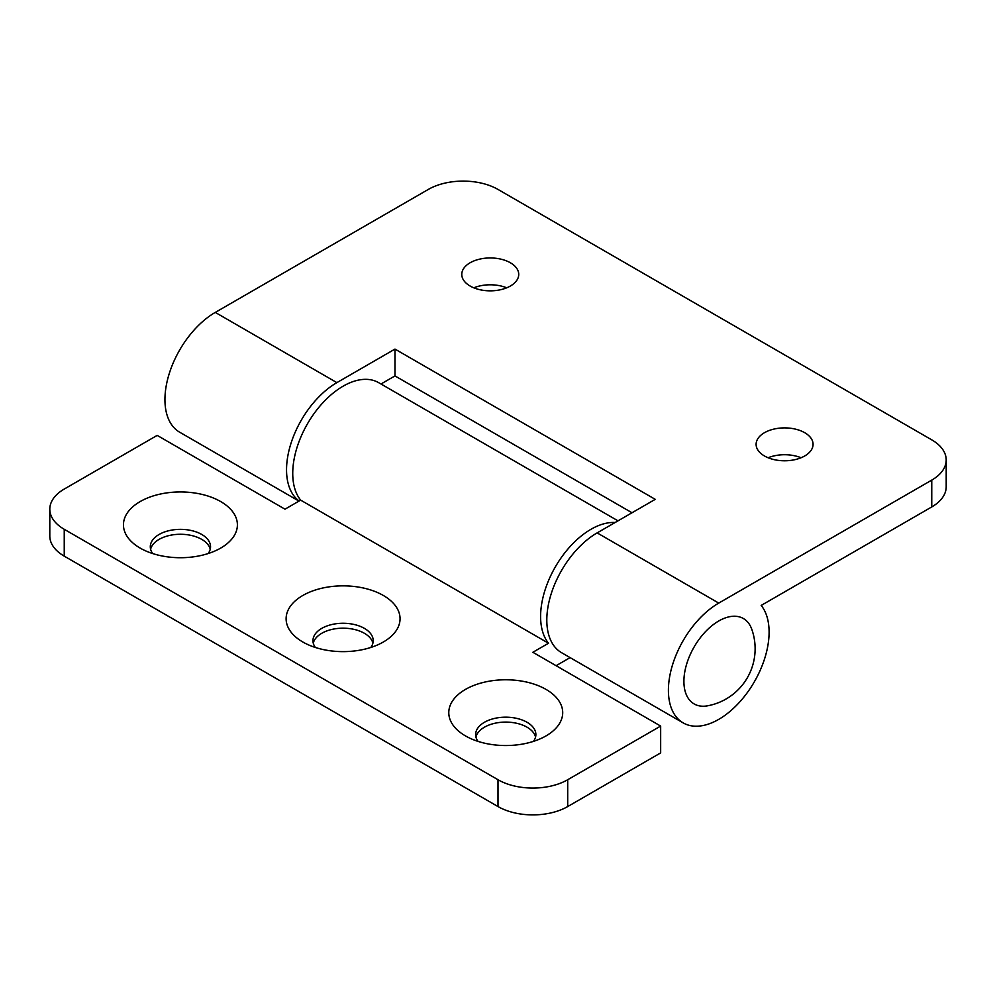 <?xml version="1.0" encoding="UTF-8"?>
<svg xmlns="http://www.w3.org/2000/svg" width="996" height="996" viewBox="0 0 996 996"><rect width="100%" height="100%" fill="white"/><g stroke="black" fill="none" stroke-linecap="round" stroke-linejoin="round"><path stroke-width="1.49" d="M302.809 641.997A56.959 32.88 0 0 0 383.36 641.997A56.959 32.88 0 0 0 383.36 595.484A56.959 32.88 0 0 0 302.809 595.484A56.959 32.88 0 0 0 302.809 641.997L302.809 641.997M370.798 647.475A30.129 17.393 0 0 0 373.214 640.652A30.129 17.393 0 0 0 364.387 628.364A30.129 17.393 0 0 0 331.556 624.592A30.129 17.393 0 0 0 312.956 640.652A30.129 17.393 0 0 0 315.371 647.475M372.902 643.117A30.129 17.393 0 0 0 364.387 633.282A30.129 17.393 0 0 0 333.56 629.074A30.129 17.393 0 0 0 313.267 643.117M465.468 735.907A56.959 32.88 0 0 0 546.02 735.907A56.959 32.88 0 0 0 546.02 689.406A56.959 32.88 0 0 0 465.468 689.406A56.959 32.88 0 0 0 465.468 735.907L465.468 735.907M533.458 741.385A30.129 17.393 0 0 0 535.873 734.562A30.129 17.393 0 0 0 527.046 722.274A30.129 17.393 0 0 0 494.215 718.502A30.129 17.393 0 0 0 475.627 734.562A30.129 17.393 0 0 0 478.03 741.385M535.562 737.028A30.129 17.393 0 0 0 527.046 727.192A30.129 17.393 0 0 0 496.22 722.984A30.129 17.393 0 0 0 475.926 737.028M140.15 548.086A56.959 32.88 0 0 0 220.701 548.086A56.959 32.88 0 0 0 220.701 501.573A56.959 32.88 0 0 0 140.15 501.573A56.959 32.88 0 0 0 140.15 548.086L140.15 548.086M208.139 553.564A30.129 17.393 0 0 0 210.542 546.742A30.129 17.393 0 0 0 201.727 534.441A30.129 17.393 0 0 0 168.897 530.681A30.129 17.393 0 0 0 150.296 546.742A30.129 17.393 0 0 0 152.712 553.564M210.243 549.207A30.129 17.393 0 0 0 201.727 539.371A30.129 17.393 0 0 0 170.901 535.163A30.129 17.393 0 0 0 150.608 549.207M618.006 520.846L378.692 382.676A71.202 41.11 120 0 0 343.085 386.199A71.202 41.11 120 0 0 298.925 441.9A71.202 41.11 120 0 0 300.655 500.129L548.522 643.242A71.202 41.11 -60 0 1 546.792 585.001A71.202 41.11 -60 0 1 590.952 529.299A71.202 41.11 -60 0 1 615.142 522.489M498 779.731A49.29 28.461 0 0 0 567.708 779.731L660.659 726.072L660.659 752.901L567.708 806.561A49.29 28.461 180 0 1 498 806.561L498 779.731L64.242 529.299A49.29 28.461 0 0 1 49.8 509.18A49.29 28.461 0 0 1 64.242 489.061L157.181 435.389L284.993 509.18L300.655 500.129M556.092 665.702L570.098 657.621M64.242 529.299L64.242 556.142L498 806.561M64.242 556.142A49.29 28.461 180 0 1 49.8 536.01L49.8 509.18M660.659 726.072L532.86 652.28L548.522 643.242M473.785 287.819A28.486 16.446 180 0 1 506.727 287.819M470.112 286.026A28.486 16.446 180 0 1 461.771 274.398A28.486 16.446 180 0 1 479.35 259.209A28.486 16.446 180 0 1 510.388 262.77A28.486 16.446 180 0 1 518.729 274.398A28.486 16.446 180 0 1 501.15 289.587A28.486 16.446 180 0 1 470.112 286.026M768.128 457.749A28.486 16.446 180 0 1 801.058 457.749M764.455 455.969A28.486 16.446 180 0 1 756.113 444.341A28.486 16.446 180 0 1 773.693 429.139A28.486 16.446 180 0 1 804.731 432.712A28.486 16.446 180 0 1 813.072 444.341A28.486 16.446 180 0 1 795.493 459.53A28.486 16.446 180 0 1 764.455 455.969M668.403 690.29A71.202 41.11 120 0 0 683.156 722.884A71.202 41.11 120 0 0 738.024 703.811A71.202 41.11 120 0 0 769.099 632.161A71.202 41.11 120 0 0 761.181 605.431L931.758 506.939L931.758 480.109L718.751 603.09A71.202 41.11 120 0 0 668.403 690.29M718.751 603.09L597.152 532.885A71.202 41.11 120 0 0 546.804 620.085A71.202 41.11 120 0 0 561.545 652.679L683.156 722.884M299.136 501.013A71.202 41.11 -60 0 1 286.537 469.826A71.202 41.11 -60 0 1 336.885 382.626L215.285 312.408A71.202 41.11 120 0 0 164.938 399.62A71.202 41.11 120 0 0 179.678 432.214L298.987 501.1M931.758 480.109A49.29 28.461 0 0 0 946.2 459.99A49.29 28.461 0 0 0 931.758 439.859L498 189.439A49.29 28.461 0 0 0 428.292 189.439L215.285 312.408M946.2 459.99L946.2 486.82A49.29 28.461 180 0 1 931.758 506.939M631.999 512.753L394.976 375.915L380.982 383.995M597.152 532.885L655.244 499.345L394.976 349.086L336.885 382.626M394.976 375.915L394.976 349.086M683.903 681.351A49.29 28.461 120 0 0 707.471 705.828A58.054 58.054 0 0 0 751.731 629.148A49.29 28.461 120 0 0 713.036 624.828A49.29 28.461 120 0 0 683.903 681.351M567.708 779.731L567.708 806.561"/></g></svg>
